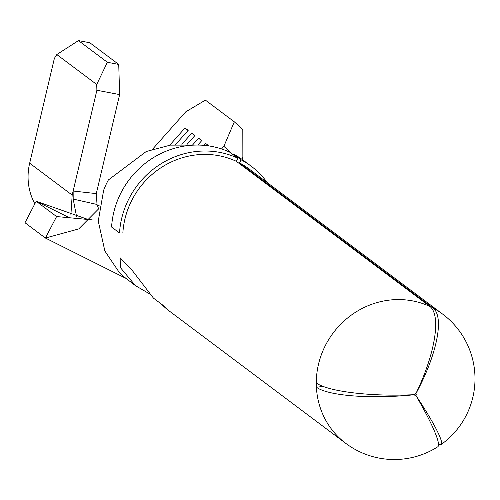 <?xml version="1.0" encoding="UTF-8"?>
<svg xmlns="http://www.w3.org/2000/svg" width="500" height="500" viewBox="0 0 500 500"><rect width="100%" height="100%" fill="white"/><g stroke="black" fill="none" stroke-linecap="round" stroke-linejoin="round"><path stroke-width="0.75" d="M119.519 232.987A84.231 79.594 -53.1 0 1 129.238 198.144A84.231 79.594 -53.1 0 1 237.838 158.206L229.9 152.256A84.231 79.594 -53.1 0 0 121.3 192.194A84.231 79.594 -53.1 0 0 111.581 227.037L119.519 232.987L122.856 233.012A80.769 76.319 126.9 0 1 132.175 199.6A80.769 76.319 126.9 0 1 236.306 161.306L429.888 306.469A80.769 76.319 126.9 0 0 325.756 344.762A80.769 76.319 126.9 0 0 316.288 382.962A80.769 16.4 0.1 0 0 414.544 394.656A0.869 0.819 -53.1 0 1 415.763 393.837A80.769 25.925 -65 0 0 429.888 306.469M415.769 393.831L415.8 393.856A0.869 0.819 -53.1 0 1 415.838 395.3A80.769 8.413 54.5 0 1 441.175 444.487A80.769 8.413 54.5 0 1 438.475 443.931M323.15 386.463L316.394 387.194A80.769 76.319 126.9 0 0 345.788 443.375A80.769 80.769 0 0 0 437.738 446.812A80.769 9.744 -122.6 0 0 415.8 395.325A0.869 0.819 -53.1 0 1 414.544 394.706A80.769 17.488 177 0 1 316.394 387.194A80.769 76.319 -53.1 0 1 316.288 382.962M441.175 444.487A80.769 80.769 0 0 0 442.694 314.144L249.106 168.981A80.769 76.319 126.9 0 0 239.456 162.869L241.119 159.838L233.181 153.887A84.231 79.594 -53.1 0 1 243.25 160.256L251.188 166.206A84.231 79.594 -53.1 0 1 267.188 182.531M442.694 314.144A80.769 76.319 126.9 0 0 433.038 308.031L239.456 162.869M149.15 293.631L135.431 285.637L123.588 276.519L119.244 272.4L104.85 250.987L98.256 221.056L103.656 190.206L105.35 186.1A80.769 76.319 -53.1 0 1 107.688 181.238A80.769 76.319 -53.1 0 1 108.362 179.963L146.206 151.525L170.312 145.137L195.631 145.069M135.431 285.637L120.294 267.481L120.162 257.819L131.075 268.938L153.456 298.131L163.281 305.5A80.769 76.319 126.9 0 0 163.575 305.794L161.756 304.431A80.769 76.319 126.9 0 0 169.662 311.306L161.756 304.431M433.038 308.031A80.769 26.131 117.8 0 1 415.8 393.856M221.544 148.944L223.863 146.331L232.838 154.456L233.181 153.887M237.838 158.206L236.306 161.306M223.863 146.331L234.306 121.812L205.4 100.131L185.756 111.825L152.594 149.175M169.706 145.219L185.012 127.981L188.006 130.569M175.556 144.588L188.188 130.363L185.012 127.981M181.856 144.3L191.812 133.081L194.806 135.669M187.087 144.362L194.988 135.463L191.812 133.081M192.787 144.75L198.619 138.181L201.612 140.769M197.8 145.056L201.794 140.562L198.619 138.181M203.612 145.319L205.419 143.281L208.594 145.662L205.419 143.281M99.55 205.012A34.644 32.738 -53.1 0 1 97.587 205.912M98.737 209.163L97.025 204.469L96.294 193.612L73.138 191.025L73.188 199.081L76.6 216.7M97.025 204.469L73.188 199.081M414.594 394.369L415.838 395.3M414.581 394.412L415.8 395.325M70.175 218.131L36.181 201.256L56.588 216.556L92.225 219.869M56.588 216.556L45.406 238.038L78.713 228.925L99 208.481M88.806 219.725L36.181 201.256L25 222.731L45.406 238.038L125.581 278.194M96.888 90.256L96.719 84.475L107.362 62.269L118.737 64.438L119.637 94.594L96.888 90.256L72.181 195.081L70.9 214.819M119.637 94.594L96.294 193.612M234.306 121.812L242.806 129.506L242.862 157.025L241.906 159.269M118.737 64.438L89.831 42.763L78.456 40.594L56.812 54.55L54.375 58.375L29.663 163.2A58.894 55.656 -53.1 0 0 34.85 203.812M107.362 62.269L78.456 40.594M96.719 84.475L56.812 54.55M241.119 159.838A84.231 79.594 -53.1 0 1 251.188 166.206M72.181 195.081L29.663 163.2M345.788 443.375L169.662 311.306"/></g></svg>
